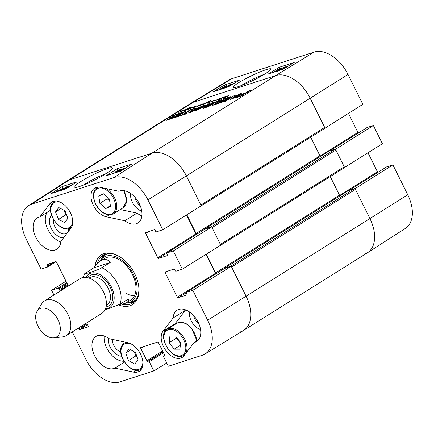 <?xml version="1.0" encoding="UTF-8"?>
<svg xmlns="http://www.w3.org/2000/svg" width="434" height="434" viewBox="0 0 434 434"><rect width="100%" height="100%" fill="white"/><g stroke="black" fill="none" stroke-linecap="round" stroke-linejoin="round"><path stroke-width="0.65" d="M272.769 72.847C271.619 73.194 271.597 73.015 272.709 72.321L279.897 68.805L276.838 69.798L277.641 69.304L281.764 67.97L273.48 72.077L273.48 72.418M274.863 71.843L275.736 71.561M277.017 70.167L276.838 69.798M283.993 68.192L283.945 67.433L281.237 68.713L281.14 69.131L281.769 68.897L278.395 70.829M277.727 71.241C276.697 71.545 276.675 71.382 277.662 70.758L284.639 67.01C285.724 66.679 285.746 66.858 284.704 67.541L283.825 67.856L283.945 67.433L284.069 67.688M281.395 69.039L281.237 68.713L281.14 69.131M282.067 69.511L281.769 68.897M279.697 70.281L280.548 70.004M284.639 67.01C285.724 66.679 285.746 66.858 284.704 67.541L284.775 67.688M286.717 67.053L284.384 68.176L285.355 67.509L288.843 65.816M284.883 68.236L286.066 67.454M282.409 69.402L284.72 67.72L289.386 65.485M284.33 68.577L282.333 69.25M221.991 88.639L219.94 89.599L220.016 89.263L222.175 88.52M219.94 89.599L220.016 89.263L220.147 89.529M225.382 86.637L222.772 87.874C222.04 88.091 222.078 87.95 222.886 87.435L225.506 86.198C226.222 85.986 226.179 86.133 225.382 86.637C226.179 86.133 226.222 85.986 225.506 86.198L225.642 86.469M222.772 87.874C222.04 88.091 222.078 87.95 222.886 87.435L223.049 87.776M219.273 90.012C218.221 90.326 218.204 90.158 219.23 89.518L226.195 85.775C227.394 85.417 227.383 85.617 226.168 86.382L221.351 89.154M226.195 85.775L227.085 85.628L227.324 86.116M223.255 87.825L223.613 88.167M222.501 88.78L230.405 84.413L223.119 88.579M231.197 84.57L231.024 84.212M233.427 83.827L233.275 83.518L227.958 86.767L230.497 85.661M229.467 86.247L227.27 87.239M226.336 87.538L233.275 83.518M239.367 80.192L228.49 86.843L213.517 91.688L224.394 85.037L239.367 80.192M224.394 85.037L224.98 86.23M294.274 62.431L283.397 69.082L268.418 73.926L279.301 67.275L294.274 62.431M279.301 67.275L279.93 68.567M241.233 85.59C246.615 82.015 258.143 76.4 264.339 74.333M238.152 86.686C247.662 83.626 267.463 73.807 270.751 69.375C272.183 67.145 260.796 71.209 252.561 75.256C242.123 80.268 231.864 86.279 233.503 87.543C234.17 87.749 235.716 87.462 238.152 86.686M314.113 52.102L231.756 78.738A32.3 20.284 -122.1 0 0 228.973 80.013L190.586 103.482A32.805 20.599 57.9 0 1 193.407 102.185L275.764 75.549A32.805 20.599 57.9 0 1 310.207 98.258L325.044 128.149L362.862 104.35L348.025 74.458A32.3 20.284 -122.1 0 0 314.113 52.102L275.764 75.549A32.805 20.599 57.9 0 1 310.207 98.258L324.681 127.422L200.839 205.049L186.36 175.884A32.805 20.599 -122.1 0 0 151.922 153.175L69.559 179.812A32.805 20.599 -122.1 0 0 66.494 181.26L28.639 205.586A32.3 20.284 57.9 0 1 31.66 204.159L114.017 177.522A32.3 20.284 57.9 0 1 147.929 199.879L162.766 229.776L201.202 205.776L186.36 175.884L147.929 199.879M386.461 166.998A0.819 0.515 57.9 0 1 386.526 166.944A0.819 0.515 57.9 0 1 386.602 166.911L392.906 164.871L355.088 188.671L369.925 218.562A32.805 20.599 57.9 0 1 367.506 252.74A32.805 20.599 57.9 0 1 364.441 254.188M344.341 167.605L382.408 143.725L373.359 125.497L335.542 149.296L344.591 167.524M348.459 113.415L357.887 132.408A0.819 0.515 -122.1 0 0 358.413 132.94M366.92 127.623A0.819 0.515 57.9 0 1 366.98 127.569A0.819 0.515 57.9 0 1 367.055 127.536L373.359 125.497M368.005 152.79L377.434 171.777A0.819 0.515 -122.1 0 0 377.954 172.314M367.506 252.74L405.361 228.414A32.3 20.284 -122.1 0 0 407.743 194.763L392.906 164.871M199.06 324.247A10.08 6.331 57.9 0 1 193.64 315.594M68.626 228.561A10.08 6.331 57.9 0 1 65.501 233.736A10.08 6.331 57.9 0 1 57.006 229.944A10.08 6.331 57.9 0 1 53.599 219.647M140.247 205.765A10.08 6.331 57.9 0 1 134.822 197.112M120.771 352.055A10.08 6.331 57.9 0 1 112.292 339.366M127.688 302.845A28.091 17.637 -122.1 0 0 133.135 302.314A28.091 17.637 -122.1 0 0 134.095 301.95M104.404 254.59A28.091 17.637 -122.1 0 0 100.813 259.961M125.985 303.046A26.051 16.356 -122.1 0 0 128.307 302.71A26.051 16.356 -122.1 0 0 131.404 270.653A26.051 16.356 -122.1 0 0 101.203 259.467A26.051 16.356 -122.1 0 0 99.907 261.377M127.997 301.353A24.602 15.45 -122.1 0 0 130.813 271.538A24.602 15.45 -122.1 0 0 102.668 259.933M126.223 293.449A24.602 15.45 -122.1 0 0 134.453 295.749M185.307 309.751A18.45 11.588 -122.1 0 0 185.253 310.353L175.195 323.612A16.405 10.302 -122.1 0 0 174.49 324.74M189.463 311.91A12.949 8.132 -122.1 0 0 200.557 329.612M104.198 335.987A18.45 11.588 -122.1 0 0 109.873 353.048A18.45 11.588 -122.1 0 0 123.896 361.24M108.354 338.146A12.949 8.132 -122.1 0 0 111.918 349.994A12.949 8.132 -122.1 0 0 121.601 356.233M47.29 212.259A18.45 11.588 -122.1 0 0 47.49 228.669A18.45 11.588 -122.1 0 0 60.765 242.047M68.892 230.796A12.949 8.132 -122.1 0 0 68.784 228.957A12.949 8.132 -122.1 0 0 68.718 228.534M51.619 215.476A12.949 8.132 -122.1 0 0 51.597 229.13A12.949 8.132 -122.1 0 0 63.641 237.723M120.294 209.541L136.981 213.116A18.45 11.588 -122.1 0 0 141.875 215.812M130.645 193.428A12.949 8.132 -122.1 0 0 141.739 211.13M65.029 189.083L68.116 187.504M71.643 185.242L69.494 186.246L72.483 184.705M69.635 186.528L69.494 186.246M67.048 188.193L66.668 188.437M62.637 189.804L62.458 189.446L62.36 189.902L65.046 188.584L65.133 188.139L64.503 188.372L67.812 186.718L67.84 186.376L64.883 187.672L68.501 185.947C69.538 185.649 69.565 185.823 68.588 186.474L66.364 187.629L66.912 188.09M61.671 190.342C60.586 190.672 60.559 190.477 61.585 189.767L62.458 189.446L62.36 189.902M65.046 188.584L65.133 188.139L65.279 188.432M64.715 188.79L64.503 188.372M67.812 186.718L67.84 186.376L67.964 186.62M65.067 188.031L64.883 187.672M68.501 185.947C69.538 185.649 69.565 185.823 68.588 186.474L68.865 187.027M66.364 187.629L65.876 188.313L63.668 189.522M61.883 189.088L56.854 191.589L61.883 189.088M61.964 188.947L56.93 191.459L61.964 188.947M64.411 188.964L63.917 187.982L58.818 191.09M64.4 188.969L63.939 188.063M63.212 189.566L62.751 188.654M55.536 192.153L57.255 190.965L63.917 187.982M124.276 168.94L124.265 168.598L126.305 167.616L126.24 167.974M124.2 168.967L124.265 168.598L124.395 168.864M120.798 171.148C120.082 171.354 120.12 171.197 120.907 170.676L123.5 169.406C124.238 169.189 124.205 169.347 123.408 169.878M120.12 171.587C118.921 171.945 118.921 171.723 120.126 170.925L127.053 167.155M116.578 172.406L124.048 168.099L117.196 172.206M113.941 173.258L118.292 170.464L116.567 171.088L120.549 169.26L114.712 173.009M115.954 171.967L115.769 171.598M120.885 169.922L120.549 169.26M64.563 188.334L64.161 188.464M116.996 168.842L131.969 163.998L121.216 170.909L106.243 175.748L116.996 168.842L117.842 170.519M62.089 186.604L77.062 181.759L66.31 188.665L51.337 193.51L62.089 186.604L63.011 188.432M83.078 185.253C90.332 180.522 97.986 176.654 106.037 173.643M107.48 168.587C99.722 171.332 91.889 175.016 83.979 179.654C77.442 183.398 74.398 185.98 74.849 187.385C75.939 188.616 91.406 181.954 95.947 179.361C104.751 174.859 110.274 171.202 112.509 168.381C112.829 167.383 111.153 167.453 107.48 168.587M224.492 268.521A0.819 0.515 57.9 0 1 224.557 268.467A0.819 0.515 57.9 0 1 224.628 268.434L231.241 266.297L192.81 290.292L186.501 292.332A0.819 0.515 -122.1 0 0 186.43 292.364A0.819 0.515 -122.1 0 0 186.365 293.221L186.821 294.133A0.819 0.515 57.9 0 1 186.756 294.99A0.819 0.515 57.9 0 1 186.68 295.022L178.195 297.767A0.819 0.515 57.9 0 1 177.332 297.203L165.208 272.774A0.819 0.515 57.9 0 1 165.273 271.917A0.819 0.515 57.9 0 1 165.349 271.885L173.833 269.14A0.819 0.515 57.9 0 1 174.696 269.709L175.146 270.621A0.819 0.515 -122.1 0 0 176.009 271.185L182.313 269.145L220.749 245.15L211.7 226.922L173.264 250.917L182.313 269.145M192.81 290.292L207.647 320.189A32.3 20.284 57.9 0 1 205.027 353.987L243.414 330.518A32.805 20.599 -122.1 0 0 246.083 296.189L231.241 266.297M186.501 214.96L195.918 233.931A0.819 0.515 -122.1 0 0 196.445 234.468M204.946 229.147A0.819 0.515 57.9 0 1 205.011 229.092A0.819 0.515 57.9 0 1 205.087 229.06L211.7 226.922M206.042 254.329L215.459 273.306A0.819 0.515 -122.1 0 0 215.986 273.838M39.83 216.929L49.888 203.671A16.405 10.302 57.9 0 1 51.668 202.032A16.405 10.302 57.9 0 1 68.035 208.873A16.405 10.302 57.9 0 1 70.878 228.181L60.82 241.44A18.45 11.588 57.9 0 1 56.789 249.224A18.45 11.588 57.9 0 1 37.172 239.742A18.45 11.588 57.9 0 1 37.188 217.949A18.45 11.588 57.9 0 1 39.83 216.929L50.528 210.224M114.874 368.108A18.45 11.588 57.9 0 1 95.643 357.659A18.45 11.588 57.9 0 1 96.006 336.437A18.45 11.588 57.9 0 1 109.091 338.677L127.704 342.665A16.405 10.302 57.9 0 1 141.354 355.869A16.405 10.302 57.9 0 1 139.309 371.276A16.405 10.302 57.9 0 1 133.493 372.095L114.874 368.108L124.455 362.102M173.085 317.981A18.45 11.588 57.9 0 1 177.115 310.201A18.45 11.588 57.9 0 1 196.732 319.679A18.45 11.588 57.9 0 1 196.716 341.471A18.45 11.588 57.9 0 1 194.074 342.491L184.016 355.75A16.405 10.302 57.9 0 1 182.237 357.394A16.405 10.302 57.9 0 1 165.869 350.547A16.405 10.302 57.9 0 1 163.027 331.24L173.085 317.981L185.253 310.353M194.074 342.491L198.783 339.534M124.813 220.743L106.2 216.756A16.405 10.302 57.9 0 1 92.55 203.551A16.405 10.302 57.9 0 1 94.596 188.144A16.405 10.302 57.9 0 1 100.411 187.331L119.03 191.313A18.45 11.588 57.9 0 1 138.262 201.761A18.45 11.588 57.9 0 1 137.898 222.989A18.45 11.588 57.9 0 1 124.813 220.743L136.981 213.116M138.685 286.093A28.091 17.637 57.9 0 1 132.679 303.003A28.091 17.637 57.9 0 1 130.162 304.174A28.091 17.637 57.9 0 1 121.959 304.223M97.292 263.568A28.091 17.637 57.9 0 1 102.847 255.404A28.091 17.637 57.9 0 1 120.679 257.373M118.677 304.961A29.322 18.412 -122.1 0 0 129.891 305.78A29.322 18.412 -122.1 0 0 138.739 286.494A29.322 18.412 -122.1 0 0 120.343 257.145A29.322 18.412 -122.1 0 0 95.095 266.015M173.264 250.917L166.96 252.957A0.819 0.515 -122.1 0 0 166.884 252.995A0.819 0.515 -122.1 0 0 166.819 253.852L167.274 254.763A0.819 0.515 57.9 0 1 167.209 255.615A0.819 0.515 57.9 0 1 167.139 255.653L158.649 258.398A0.819 0.515 57.9 0 1 157.792 257.829L145.667 233.4A0.819 0.515 57.9 0 1 145.726 232.548A0.819 0.515 57.9 0 1 145.802 232.51L154.287 229.765A0.819 0.515 57.9 0 1 155.15 230.335L155.6 231.246A0.819 0.515 -122.1 0 0 156.462 231.816L162.766 229.776M47.539 267.002L56.029 261.68L47.474 267.056A0.819 0.515 -122.1 0 1 47.398 267.089L41.094 269.129L26.257 239.237A32.3 20.284 57.9 0 1 28.639 205.586M47.474 267.056A0.819 0.515 -122.1 0 0 47.539 266.199L47.084 265.288A0.819 0.515 57.9 0 1 47.149 264.431A0.819 0.515 57.9 0 1 47.225 264.398L55.709 261.653A0.819 0.515 57.9 0 1 56.566 262.223L68.36 285.973M62.99 289.337L60.071 290.281A0.819 0.515 57.9 0 1 59.208 289.717L58.758 288.805A0.819 0.515 -122.1 0 0 57.896 288.236L51.592 290.275L65.995 281.21M53.941 295.011L51.592 290.275M86.681 322.885L88.238 326.021A0.819 0.515 57.9 0 1 88.178 326.878A0.819 0.515 57.9 0 1 88.102 326.911L79.617 329.656A0.819 0.515 57.9 0 1 78.755 329.086L78.304 328.175A0.819 0.515 -122.1 0 0 78.288 328.147M166.716 363.041L153.831 370.924L119.887 381.898A32.3 20.284 57.9 0 1 85.975 359.542L72.261 331.918M153.831 370.924L149.258 361.712A0.819 0.515 -122.1 0 0 148.395 361.142L147.772 361.343A0.819 0.515 57.9 0 1 146.909 360.779L140.757 348.383A0.819 0.515 57.9 0 1 140.822 347.526A0.819 0.515 57.9 0 1 140.893 347.493L157.618 342.084A0.819 0.515 57.9 0 1 158.475 342.648L164.632 355.045A0.819 0.515 57.9 0 1 164.567 355.902A0.819 0.515 57.9 0 1 164.491 355.934L163.868 356.135A0.819 0.515 -122.1 0 0 163.797 356.173A0.819 0.515 -122.1 0 0 163.732 357.03L168.305 366.242L202.244 355.262A32.3 20.284 57.9 0 0 205.027 353.987M109.384 198.973L110.496 206.307L105.782 208.537L99.885 203.378L98.773 196.043L103.487 193.814L109.384 198.973M106.883 196.781L107.187 198.799L109.688 200.991M99.885 203.378L107.187 198.799M105.782 208.537L110.393 205.645M58.541 219.436L55.509 211.944L58.736 207.544L64.954 210.691L67.981 218.183L64.753 222.582L58.541 219.436L65.843 214.857L66.841 215.367M55.509 211.944L60.836 208.608M63.95 210.181L65.843 214.857M128.464 360.535L125.746 353.01L129.267 348.969L135.468 352.495L138.186 360.019L134.659 364.061L128.464 360.535L135.761 355.956L136.965 356.639M125.746 353.01L130.802 349.842M134.269 351.811L135.761 355.956M169.195 342.638L169.889 336.106L175.629 336.117L180.604 342.654L179.909 349.186L174.17 349.175L169.195 342.638L176.492 338.064L180.528 343.365M174.17 349.175L180.322 345.323M176.567 337.354L176.492 338.064M221.969 97.742L219.761 98.551L221.98 97.726M217.336 99.815L215.562 100.39L220.184 98.372M221.552 97.916L221.226 97.954M220.949 98.708L218.421 100.015L222.295 97.693L217.722 99.809L221.931 97.845M220.163 98.328L217.38 99.896M220.119 98.719L218.28 99.581L220.152 98.778M220.917 98.285L221.356 98.046L220.933 98.296M221.427 98.507L224.487 96.901L221.405 98.545M221.904 97.791L224.986 96.646L220.911 98.833M210.68 102.001L211.911 101.155L207.658 103.221M211.911 101.155L211.83 101.464M207.636 103.173L214.879 99.972L212.383 101.605L214.461 100.254L210.745 102.098M181.303 111.272L179.464 112.135L181.336 111.337M183.153 110.296L178.797 112.466L182.562 110.605L180.918 111.071L183.17 110.279M182.41 110.507L182.736 110.464M182.985 110.42L184.955 109.672L181.602 111.538L184.428 109.992L183.007 110.464M200.351 105.381L202.673 103.894L200.926 105.05L204.392 103.509L200.367 105.375M197.465 105.923L198.832 105.272M198.799 105.212L199.792 105.006M190.26 108.608L193.217 106.856L190.26 108.608L194.937 106.428L192.577 107.822L196.412 106.184M199.77 104.963L201.918 104.225L198.023 106.254L201.501 104.399L196.965 106.52L199.58 104.963L197.454 105.929M196.39 106.14L196.07 106.319M196.07 106.314L194.161 107.437L195.712 106.406L191.855 108.212L193.895 106.948L190.282 108.663M200.069 105.202L198.229 106.064L200.101 105.267M201.501 104.399L201.175 104.442M185.568 110.247L189.143 108.299L185.6 110.317M185.573 110.138L186.273 109.352L183.126 110.941L191.101 106.889L186.902 109.032L185.649 110.29M186.273 109.352L186.088 109.786M228.506 95.616L226.358 96.348L228.778 95.626L222.946 98.751L228.572 95.751M229.06 95.361L228.778 95.626M225.631 96.511L224.009 97.33L226.391 96.408M224.15 97.541L225.816 96.684M226.358 96.348L225.653 96.576M225.821 96.614L224.183 97.617M189.354 108.337L191.98 107.339L187.895 109.525L191.41 107.686L187.445 109.612L189.36 108.354M203.248 104.203L205.315 103.704L202.873 104.415L211.038 100.33L206.014 103.221M205.976 103.146L203.4 104.513M175.813 114.842L173.204 116.372L174.831 115.845L173.492 116.686L170.22 117.744L175.287 114.663L181.146 112.753L181.428 112.818L180.577 113.643L176.063 116.458L173.014 118.005L165.983 120.457L167.405 119.567L174.658 116.822L178.862 114.153L175.813 114.842M179.101 114.625L178.938 113.887M178.786 115.889L182.204 114.782L190.249 109.737L191.893 109.205L183.848 114.25L187.255 113.149L185.833 114.039L177.365 116.779L178.786 115.889L178.965 116.258M197.747 109.623L209.253 103.558L209.638 103.645L205.439 107.111L212.948 102.397L214.591 101.865L206.258 107.084L202.911 108.435L207.457 104.681L195.55 110.925C194.654 111.229 194.595 111.126 195.376 110.605L203.709 105.386L205.358 104.849L197.937 109.487L197.882 109.894M207.577 105.288L207.457 104.681M195.55 110.925C194.654 111.229 194.595 111.126 195.376 110.605L195.539 110.93M237.154 96.31L239.834 94.856L245.725 92.811L249.078 90.711L250.722 90.174L241.326 95.974L235.054 98.095L234.653 98.073L235.266 97.514L237.154 96.31L237.36 96.722M235.054 98.095L234.669 98.111M226.022 99.419L228.479 97.84L223.369 99.457L224.79 98.567L230.964 96.581L230.383 97.183L222.398 102.098L215.373 104.48L216.794 103.59L222.588 101.572L224.6 100.308L219.42 101.985L220.841 101.095L226.022 99.419L226.212 99.798M233.226 97.558L232.765 96.668L225.414 101.236L223.819 101.751L234.685 95.334L235.304 95.371L232.646 98.214L240.045 93.63L241.646 93.115L233.356 98.306L230.058 99.701L232.765 96.668M232.635 98.203L232.841 98.605L232.629 98.214M203.329 105.505L191.54 111.901L189.029 113.035L188.671 112.829L193.873 108.565L195.609 108.001L194.117 109.211L198.322 107.849L203.329 105.505M189.029 113.035L188.671 112.829L188.801 113.095M176.746 116.974L175.103 117.505L184.569 111.576L186.213 111.044L176.746 116.974M219.23 101.193L219.675 100.802L219.333 100.759L216.224 101.919L208.26 106.78L206.617 107.312L217.233 101.111L221.318 99.701L222.002 99.739L221.443 100.281L214.201 104.86L212.557 105.391L219.23 101.193L219.425 101.589M219.913 101.279L219.333 100.759M114.017 177.522L151.922 153.175L275.764 75.549L193.407 102.185A32.805 20.599 57.9 0 0 190.461 103.558L66.619 181.184A32.805 20.599 57.9 0 1 69.559 179.812L151.922 153.175A32.805 20.599 57.9 0 1 186.36 175.884L348.025 74.458M178.683 114.299L178.906 114.744M178.336 114.549L178.548 114.972M176.893 115.493L177.083 115.867M175.227 116.496L175.39 116.827M174.658 116.822L174.81 117.137M174.246 117.044L174.397 117.348M171.284 118.314L171.452 118.656M167.405 119.567L167.584 119.941M181.146 112.753L181.298 113.057M180.143 113.008L180.49 113.708M176.426 114.207L176.611 114.581M175.287 114.663L175.455 114.999M174.034 115.352L174.224 115.732M173.204 116.372L173.378 116.719M182.204 114.782L182.388 115.151M183.848 114.25L184.032 114.619M190.249 109.737L190.439 110.117M203.709 105.386L203.899 105.76M207.479 104.719L207.707 105.185M212.948 102.397L213.132 102.777M205.548 107.041L205.727 107.399M205.439 107.111L205.613 107.464M209.253 103.558L209.4 103.845M208.136 104.008L208.434 104.61M240.734 95.843L244.304 93.701L240.572 94.921L237.523 96.603L237.409 96.912L240.734 95.843L240.897 96.174M240.615 95.887L240.783 96.223M237.756 96.809L237.941 97.183M237.648 96.842L237.837 97.216M237.181 96.896L237.599 97.292M244.304 93.701L244.494 94.08M241.038 95.713L241.201 96.033M237.951 95.843L238.13 96.207M236.476 96.728L236.872 97.531M235.266 97.514L235.494 97.97M249.078 90.711L249.268 91.091M245.725 92.811L245.91 93.191M241.629 94.135L241.814 94.509M239.834 94.856L239.986 95.165M228.241 98.03L228.425 98.409M220.841 101.095L221.025 101.464M224.6 100.308L224.79 100.688M222.588 101.572L222.756 101.914M222.458 101.648L222.62 101.985M222.099 101.833L222.262 102.164M221.514 102.066L221.687 102.413M216.794 103.59L216.978 103.965M224.79 98.567L224.975 98.936M228.479 97.84L228.685 98.247M232.77 96.717L233.204 97.585M232.25 98.925L232.732 98.42M240.045 93.63L240.23 93.999M233.096 97.986L233.275 98.355M232.836 98.133L233.02 98.502M232.64 98.214L232.836 98.61M234.685 95.334L234.913 95.784M233.156 97.357L233.704 97.059M232.054 96.587L232.239 96.956M190.694 111.95L196.629 108.788L193.271 109.873L190.694 111.95L190.83 112.265M196.629 108.788L196.765 109.064M201.598 106.064L201.75 106.363M198.322 107.849L198.468 108.142M194.117 109.211L194.28 109.542M193.873 108.565L194.172 109.167M184.569 111.576L184.759 111.956M221.318 99.701L221.562 100.189M219.984 100.086L220.418 100.965M218.351 100.661L218.519 100.992M217.233 101.111L217.38 101.41M215.942 101.702L216.083 101.99M214.125 102.652L214.298 102.999M212.758 103.466L212.948 103.845M200.839 206.052L324.513 128.535A1.025 0.646 -122.1 0 0 324.605 128.491A1.025 0.646 -122.1 0 0 324.681 127.422M200.909 205.96A1.025 0.646 57.9 0 1 200.763 206.117A1.025 0.646 57.9 0 1 200.671 206.161L200.497 206.215M310.711 137.198L319.956 155.817A1.025 0.646 -122.1 0 0 320.498 156.43M328.609 151.357A0.613 0.385 57.9 0 1 328.712 151.292L334.826 149.312L210.984 226.939A1.025 0.646 57.9 0 1 211.45 227.004M335.905 150.023L344.227 166.797L220.385 244.423L212.058 227.649L335.905 150.023A1.025 0.646 -122.1 0 0 334.826 149.312M220.385 245.427L344.059 167.909A1.025 0.646 -122.1 0 0 344.151 167.866A1.025 0.646 -122.1 0 0 344.227 166.797M330.258 176.573L339.496 195.191A1.025 0.646 -122.1 0 0 340.044 195.805M348.155 190.732A0.613 0.385 57.9 0 1 348.258 190.667L354.372 188.687L230.53 266.313A1.025 0.646 57.9 0 1 230.991 266.373M355.446 189.398L369.925 218.562L246.083 296.189L231.604 267.024L355.446 189.398A1.025 0.646 -122.1 0 0 354.372 188.687M407.743 194.763L369.925 218.562A32.805 20.599 57.9 0 1 367.381 252.816L243.539 330.442A32.805 20.599 57.9 0 1 240.593 331.815M220.45 245.335A1.025 0.646 57.9 0 1 220.304 245.492A1.025 0.646 57.9 0 1 220.212 245.536L220.043 245.59M230.53 266.313L224.416 268.293A0.613 0.385 -122.1 0 0 224.226 268.673M196.922 234.165A1.025 0.646 57.9 0 1 196.108 233.443L186.832 214.749M210.984 226.939L204.87 228.919A0.613 0.385 -122.1 0 0 204.68 229.304M216.468 273.539A1.025 0.646 57.9 0 1 215.655 272.818L206.372 254.123M207.647 320.189L246.083 296.189A32.805 20.599 57.9 0 1 243.539 330.442M93.679 267.887C95.919 264.745 98.171 262.462 100.438 261.024C104.464 258.604 107.73 259.109 110.231 262.532L99.408 269.08L90.375 272.471L84.424 273.925L93.679 267.887L110.231 262.532M104.914 310.033L119.947 304.245L128.328 298.993C128.676 300.512 128.09 301.755 126.576 302.715L124.563 303.621L119.534 304.489M55.237 337.511A16.405 10.302 57.9 0 1 53.762 337.82A16.405 10.302 57.9 0 1 39.272 328.402A16.405 10.302 57.9 0 1 37.107 311.254A16.405 10.302 57.9 0 1 56.095 316.494A16.405 10.302 57.9 0 1 55.237 337.511M37.107 311.254L41.816 303.675A20.501 12.874 57.9 0 1 44.539 300.903A20.501 12.874 57.9 0 1 66.337 311.438A20.501 12.874 57.9 0 1 66.321 335.645A20.501 12.874 57.9 0 1 64.476 336.502A20.501 12.874 57.9 0 1 62.637 336.887L53.762 337.82M44.539 300.903L80.089 278.623A20.501 12.874 57.9 0 1 101.887 289.152A20.501 12.874 57.9 0 1 101.865 313.364L66.321 335.645M277.934 70.596L277.651 70.026M226.309 86.675L226.168 86.382M31.66 204.159L69.559 179.812L193.407 102.185L231.756 78.738M339.659 195.452L377.434 171.777M349.169 190.369L386.602 166.911M320.118 156.083L357.887 132.408M329.623 150.999L367.055 127.536M128.242 302.726A27.906 17.523 -122.1 0 0 134.524 301.559M104.947 254.373A27.906 17.523 -122.1 0 0 101.16 259.516M128.307 302.71L131.524 301.912A27.103 17.018 -122.1 0 0 136.347 299.308M107.768 253.716A27.103 17.018 -122.1 0 0 103.319 256.923L101.203 259.467M62.746 189.767L62.366 189.012M121.053 170.958L120.907 170.676M49.888 203.671L53.925 201.143M133.493 372.095L136.417 370.256M163.027 331.24L175.195 323.612M106.2 216.756L109.129 214.922M215.459 273.306L177.332 297.203M186.251 292.722L178.195 297.767M168.001 271.028L165.208 272.774M224.628 268.434L186.501 292.332M87.57 324.67L79.617 329.656M87.153 323.824L78.755 329.086M86.697 322.912L78.304 328.175M195.918 233.931L157.792 257.829M166.705 253.347L158.649 258.398M148.455 231.653L145.667 233.4M205.087 229.06L166.96 252.957M68.024 285.295L60.071 290.281M67.606 284.454L59.208 289.717M67.151 283.543L58.758 288.805M66.733 282.697L57.896 288.236M53.816 262.266L47.539 266.199M49.877 263.541L47.084 265.288M143.546 346.63L140.757 348.383M164.741 355.592L163.868 356.135M163.504 352.777L149.258 361.712M163.086 351.936L148.395 361.142M163.016 351.79L147.772 361.343M162.593 350.943L146.909 360.779M101.008 210.897A14.555 9.141 57.9 0 1 97.547 188.524A14.555 9.141 57.9 0 1 115.417 204.164A14.555 9.141 57.9 0 1 101.008 210.897M98.659 187.114A15.38 9.656 -122.1 0 0 97.032 187.83C90.814 191.134 93.153 204.702 101.008 211.174C103.449 213.289 105.923 214.515 108.435 214.863L110.551 214.873L113.366 213.886A15.38 9.656 -122.1 0 0 116.073 201.745A15.38 9.656 -122.1 0 0 106.27 188.584M123.701 190.613A15.38 9.656 57.9 0 1 123.099 207.783L113.366 213.886M72.673 220.743A14.555 9.141 57.9 0 1 58.639 225.251A14.555 9.141 57.9 0 1 52.357 204.289A14.555 9.141 57.9 0 1 61.406 202.77M55.731 200.996A15.38 9.656 -122.1 0 0 54.109 201.712L52.237 203.465C44.642 212.21 61.422 234.675 70.438 227.769A15.38 9.656 -122.1 0 0 71.794 226.619M142.889 362.195A14.555 9.141 57.9 0 1 128.556 366.459A14.555 9.141 57.9 0 1 122.909 345.323A14.555 9.141 57.9 0 1 131.621 344.222M126.289 342.361A15.38 9.656 -122.1 0 0 124.325 343.164L122.833 344.444C114.364 352.652 131.356 376.316 140.659 369.22A15.38 9.656 -122.1 0 0 142.01 368.07M125.779 342.252L124.325 343.164A15.38 9.656 -122.1 0 0 122.941 344.352M170.529 329.39A14.555 9.141 57.9 0 1 185.747 349.289A14.555 9.141 57.9 0 1 168.349 349.261A14.555 9.141 57.9 0 1 170.529 329.39M170.828 328.305A15.38 9.656 -122.1 0 0 167.247 329.281C155.806 335.232 173.237 363.041 183.582 355.337A15.38 9.656 -122.1 0 0 184.982 339.708A15.38 9.656 -122.1 0 0 170.828 328.305M167.247 329.281L176.985 323.178A15.38 9.656 57.9 0 1 180.56 322.202A15.38 9.656 57.9 0 1 196.683 340.853M203.291 108.055L203.448 108.37M241.597 95.399L241.771 95.751M235.868 97.118L236.183 97.753M218.454 101.697L218.644 102.077M220.64 99.885L220.993 100.596M219.268 100.325L219.474 100.737M224.416 268.293L348.258 190.667M196.108 233.443L319.956 155.817M204.87 228.919L328.712 151.292M215.655 272.818L339.496 195.191M101.849 267.789A24.602 15.45 57.9 0 1 119.947 304.245M85.932 277.375A19.682 12.358 57.9 0 1 108.76 282.545A19.682 12.358 57.9 0 1 108.061 308.227A19.682 12.358 57.9 0 1 105.533 308.65M89.062 278.075L89.692 277.684A16.199 10.172 57.9 0 1 106.91 286.006A16.199 10.172 57.9 0 1 106.9 305.129L106.27 305.525M87.755 277.689A17.837 11.203 57.9 0 1 108.348 283.977A17.837 11.203 57.9 0 1 107.247 306.588A17.837 11.203 57.9 0 1 106.042 306.871M285.464 66.874L285.621 67.194M349.131 190.385L386.526 166.944M329.585 151.01L366.98 127.569M69.304 185.833L69.511 186.235M224.557 268.467L186.43 292.364M205.011 229.092L166.884 252.995M164.746 355.576L163.797 356.173M97.032 187.83L98.176 187.108M124.075 190.662L126.674 200.823L123.099 207.783M70.438 227.769L71.583 227.053M54.109 201.712L55.248 200.996M140.659 369.22L141.804 368.504M183.582 355.337L185.009 354.442M196.895 340.723L191.454 328.017L186.246 323.688L180.804 322.131L176.985 323.178M179.313 114.489L179.036 113.93M207.723 105.169L207.49 104.692M205.347 107.599L205.157 107.225M233.351 97.758L232.808 96.663M190.803 112.281L190.656 111.994M219.924 101.274L219.669 100.759M200.763 206.117L324.605 128.491M220.304 245.492L344.151 167.866M328.657 151.32L204.815 228.946M348.204 190.689L224.362 268.315M126.576 302.715L130.558 300.219M100.438 261.024L104.426 258.523M84.44 273.843L83.301 277.44"/></g></svg>
